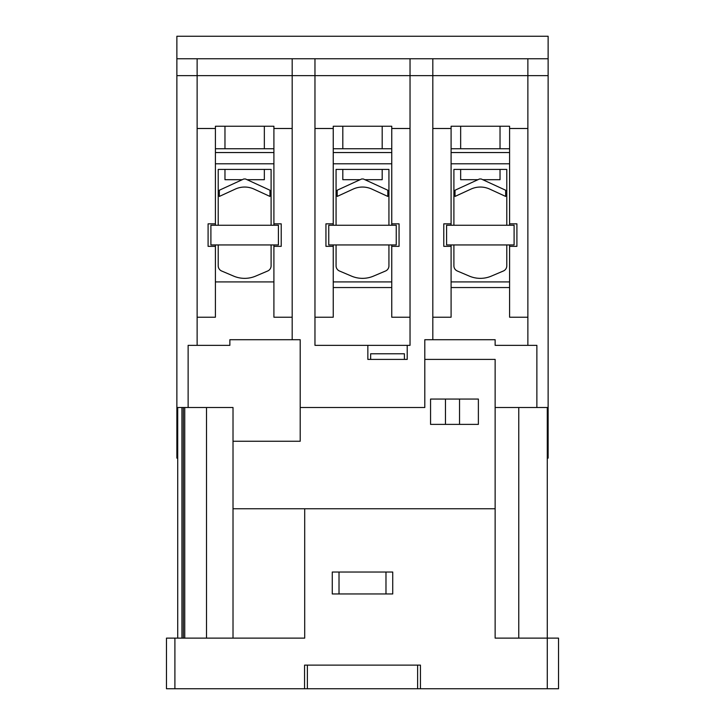 <?xml version="1.0" encoding="UTF-8"?>
<svg xmlns="http://www.w3.org/2000/svg" width="725" height="725" viewBox="0 0 725 725"><rect width="100%" height="100%" fill="white"/><g stroke="black" fill="none" stroke-linecap="round" stroke-linejoin="round"><path stroke-width="1.09" d="M460.656 169.423L460.656 179.691L477.974 179.691M482.714 179.691L500.032 179.691L500.032 169.423M459.251 126.25L501.437 126.25M342.816 169.423L342.816 179.691L360.126 179.691M364.874 179.691L382.184 179.691L382.184 169.423M224.968 169.423L224.968 179.691L242.286 179.691M247.026 179.691L264.344 179.691L264.344 169.423M177.716 407.504L177.716 638.127M547.284 407.504L547.284 638.127L558.531 638.127L558.531 688.75L547.284 688.75L547.284 638.127L547.284 688.75L304.563 688.75L304.563 665.124L420.437 665.124L420.437 688.75M304.699 638.127L304.699 508.751L304.699 638.127L166.469 638.127L166.469 688.75L304.563 688.75L304.563 665.124M536.872 345.345L527.873 345.345L527.873 75.627L432.816 75.627L527.873 75.627L527.873 58.752L548.127 58.752L548.127 36.25L176.873 36.25L176.873 58.752L548.127 58.752L548.127 75.627L527.873 75.627L548.127 75.627L548.127 407.504L536.872 407.504L536.872 345.345L495.139 345.345L495.139 339.717L424.796 339.717L424.796 407.504L300.204 407.504L300.204 441.253L233.015 441.253L233.015 508.751L495.139 508.751L495.139 638.127L547.284 638.127M392.733 572.034L392.733 593.965L332.267 593.965L332.267 572.034L392.733 572.034L392.733 593.965M518.765 638.127L518.765 407.504L495.139 407.504L536.872 407.504M432.816 339.717L432.816 75.627L176.873 75.627L176.873 458.127L177.716 458.127M432.816 317.215L451.095 317.215L451.095 246.346L443.782 246.346L451.095 246.346L451.095 244.941M527.873 128.497L509.593 128.497L509.593 223.844L516.907 223.844L516.907 246.346L509.593 246.346L509.593 287.544L451.095 287.544M509.593 287.544L509.593 317.215L527.873 317.215M233.015 407.504L233.015 441.253L233.015 407.504L188.128 407.504L188.128 345.345L197.127 345.345L197.127 75.627L292.184 75.627L292.184 339.717L300.204 339.717L300.204 407.504M314.967 345.345L314.967 75.627L410.033 75.627L410.033 345.345L407.214 345.345L407.214 359.41L367.847 359.41L367.847 345.345L314.967 345.345M509.593 128.497L509.593 126.25L451.095 126.25L451.095 128.497L432.816 128.497M509.593 244.941L509.593 246.346L516.907 246.346M451.095 225.248L451.095 223.844L443.782 223.844L451.095 223.844L451.095 128.497M516.907 223.844L509.593 223.844L509.593 225.248M443.782 246.346L443.782 223.844M233.015 508.751L233.015 638.127L233.015 508.751M188.128 407.504L176.873 407.504M527.873 58.752L176.873 58.752L176.873 75.627L197.127 75.627L197.127 128.497L215.407 128.497L215.407 126.25L273.905 126.25L273.905 223.844L281.218 223.844L273.905 223.844L273.905 225.248M197.127 345.345L229.861 345.345L229.861 339.717L292.184 339.717M197.127 317.215L215.407 317.215L215.407 246.346L208.093 246.346L208.093 223.844L215.407 223.844L215.407 128.497M273.905 244.941L273.905 246.346L281.218 246.346L273.905 246.346L273.905 281.925L215.407 281.925L273.905 281.925L273.905 317.215L292.184 317.215M208.093 246.346L215.407 246.346L215.407 244.941M215.407 225.248L215.407 223.844L208.093 223.844M281.218 223.844L281.218 246.346M292.184 128.497L273.905 128.497M547.284 458.127L548.127 458.127L548.127 407.504M183.343 638.127L183.343 407.504M495.139 508.751L495.139 359.41L424.796 359.41M430.559 424.379L430.559 399.058L478.373 399.058L478.373 424.379L430.559 424.379L478.373 424.379M434.221 359.41L452.5 359.41M280.512 508.751L263.637 508.751M410.033 128.497L391.754 128.497L391.754 126.25L333.246 126.25L333.246 128.497L314.967 128.497M407.214 345.345L367.847 345.345L407.214 345.345M367.847 359.41L407.214 359.41M314.967 317.215L333.246 317.215L333.246 246.346L325.942 246.346L333.246 246.346L333.246 244.941M391.754 128.497L391.754 223.844L399.058 223.844L399.058 246.346L391.754 246.346L391.754 287.544L333.246 287.544M391.754 287.544L391.754 317.215L410.033 317.215M391.754 244.941L391.754 246.346L399.058 246.346M333.246 225.248L333.246 223.844L325.942 223.844L333.246 223.844L333.246 128.497M399.058 223.844L391.754 223.844L391.754 225.248M325.942 246.346L325.942 223.844M397.817 353.782L386.235 353.782M404.405 359.41L404.405 353.782L370.656 353.782L370.656 359.41M384.676 353.782L376.456 353.782M307.373 688.75L307.373 665.124M417.627 665.124L417.627 688.75M459.532 424.379L459.532 399.058M445.467 399.058L445.467 424.379M215.407 148.752L215.407 152.549L273.905 152.549L273.905 148.752L215.407 148.752M218.216 225.248L218.216 169.423L271.096 169.423L271.096 225.248M271.096 244.941L271.096 265.83A5.628 5.628 0 0 1 267.67 271.005L255.671 276.107A28.121 28.121 0 0 1 233.64 276.107L221.642 271.005A5.628 5.628 0 0 1 218.216 265.83L218.216 244.941M273.905 163.796L215.407 163.796M245.503 178.984L269.972 190.231L269.972 196.43L254.058 189.107A22.502 22.502 0 0 0 235.253 189.107L219.34 196.43L219.34 190.231L243.808 178.984L245.503 178.984M278.409 244.941L210.903 244.941L210.903 225.248L278.409 225.248L278.409 244.941M391.754 281.925L333.246 281.925M333.246 148.752L333.246 152.549L391.754 152.549L391.754 148.752L333.246 148.752M336.065 225.248L336.065 169.423L388.935 169.423L388.935 225.248M388.935 244.941L388.935 265.83A5.628 5.628 0 0 1 385.519 271.005L373.511 276.107A28.121 28.121 0 0 1 351.489 276.107L339.481 271.005A5.628 5.628 0 0 1 336.065 265.83L336.065 244.941M391.754 163.796L333.246 163.796M363.343 178.984L387.812 190.231L387.812 196.43L371.898 189.107A22.502 22.502 0 0 0 353.102 189.107L337.188 196.43L337.188 190.231L361.657 178.984L363.343 178.984M396.249 244.941L328.751 244.941L328.751 225.248L396.249 225.248L396.249 244.941M509.593 281.925L451.095 281.925M451.095 148.752L451.095 152.549L509.593 152.549L509.593 148.752L451.095 148.752M453.904 225.248L453.904 169.423L506.784 169.423L506.784 225.248M506.784 244.941L506.784 265.83A5.628 5.628 0 0 1 503.358 271.005L491.36 276.107A28.121 28.121 0 0 1 469.329 276.107L457.33 271.005A5.628 5.628 0 0 1 453.904 265.83L453.904 244.941M509.593 163.796L451.095 163.796M481.192 178.984L505.66 190.231L505.66 196.43L489.747 189.107A22.502 22.502 0 0 0 470.942 189.107L455.028 196.43L455.028 190.231L479.497 178.984L481.192 178.984M514.097 244.941L446.591 244.941L446.591 225.248L514.097 225.248L514.097 244.941M292.184 58.752L292.184 75.627L314.967 75.627L314.967 58.752M410.033 58.752L410.033 75.627L432.816 75.627L432.816 58.752M197.127 75.627L197.127 58.752M174.906 638.127L174.906 688.75M385.981 593.965L385.981 572.034M339.019 572.034L339.019 593.965M181.939 638.127L181.939 407.504M206.516 638.127L206.516 407.504M184.748 407.504L184.748 638.127M460.656 148.752L460.656 126.25M500.032 148.752L500.032 126.25M342.816 148.752L342.816 126.25M382.184 148.752L382.184 126.25M224.968 148.752L224.968 126.25M264.344 148.752L264.344 126.25"/></g></svg>
